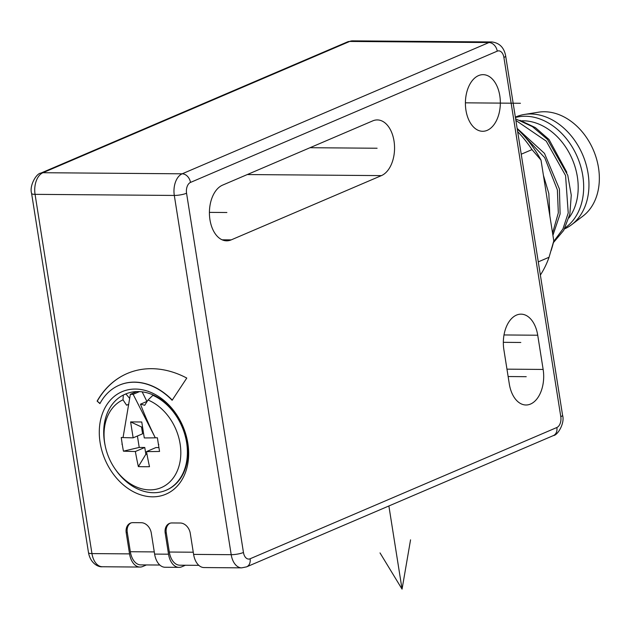 <?xml version="1.0" encoding="UTF-8"?>
<svg xmlns="http://www.w3.org/2000/svg" width="630" height="630" viewBox="0 0 630 630"><rect width="100%" height="100%" fill="white"/><g stroke="black" fill="none" stroke-linecap="round" stroke-linejoin="round"><path stroke-width="0.94" d="M524.396 114.455L538.532 112.187A57.511 43.698 66.8 0 1 598.5 167.706A57.511 43.698 -113.2 0 1 582.978 216.074L571.591 224.729A61.047 46.384 -113.2 0 0 588.066 173.384A61.047 46.384 66.8 0 0 524.396 114.455A61.047 46.384 66.8 0 0 516.001 116.873L515.356 117.148M564.535 228.91A61.047 46.384 -113.2 0 0 571.591 224.729M565.071 227.887A61.047 46.384 -113.2 0 0 582.774 175.644A61.047 46.384 66.8 0 0 515.419 117.511M521.601 120.826A57.511 43.698 66.8 0 1 577.348 176.754A57.511 43.698 -113.2 0 1 568.898 217.98M519.994 120.322L535.374 127.614L549.029 139.506L566.835 172.305M553.66 241.518L562.913 229.013L568.228 212.956L565.567 175.549L546.202 141.088L515.883 120.44M545.501 188.504L548.053 204.6M521.498 133.143L544.706 157.642L557.377 189.851L558.322 212.885L552.565 233.076M515.631 118.857L532.437 126.646L547.533 139.458L567.78 175.297L571.268 195.206L569.851 214.129L563.7 230.423L553.384 242.66M552.919 235.305L560.109 213.956L559.409 188.984L544.485 153.381L517.135 128.378M549.84 215.901L548.832 193.512L543.414 175.313M517.222 128.937A98.65 74.946 66.8 0 1 541.005 160.099L553.802 240.88L549.053 257.26L538.28 261.867M551.195 250.409L552.219 246.991A98.65 74.946 -113.2 0 0 553.802 240.88M521.231 154.216L532.003 149.609L541.005 160.099M540.367 275.05A105.289 79.994 -113.2 0 0 549.053 257.26M517.655 131.638A105.289 79.994 66.8 0 1 532.003 149.609M478.54 75.6A28.311 17.467 90.5 0 0 465.523 106.557A28.311 17.467 90.5 0 0 482.651 131.284A28.311 17.467 90.5 0 0 487.203 130.347A28.311 17.467 90.5 0 0 500.22 99.39A28.311 17.467 90.5 0 0 483.092 74.663A28.311 17.467 90.5 0 0 478.54 75.6M222.548 185.141A28.311 17.467 90.5 0 0 209.538 216.098A28.311 17.467 90.5 0 0 226.658 240.825A28.311 17.467 90.5 0 0 231.218 239.88L381.426 175.612A28.311 17.467 90.5 0 0 394.435 144.656A28.311 17.467 90.5 0 0 377.315 119.928A28.311 17.467 90.5 0 0 372.755 120.865L222.548 185.141M509.3 383.922A28.311 17.467 90.5 0 0 525.995 404.995A28.311 17.467 90.5 0 0 543.147 369.44L537.729 335.223A28.311 17.467 90.5 0 0 521.026 314.157A28.311 17.467 90.5 0 0 503.882 349.713L509.3 383.922M241.644 567.858A17.695 10.923 -89.5 0 1 231.202 554.683L174.305 195.442A17.695 10.923 -89.5 0 1 182.172 173.809L488.935 42.549A8.851 6.725 66.8 0 1 497.251 51.156A8.851 5.457 -89.5 0 1 503.898 57.44A8.851 1.811 171 0 0 505.677 56.007L562.574 415.249C565.031 423.013 557.747 435.346 553.376 435.582L246.621 566.85L241.644 567.858L204.041 567.559A17.695 10.923 -89.5 0 1 193.607 554.392L190.276 533.35A10.616 8.064 -113.2 0 0 180.29 523.018L171.935 522.955A10.616 8.064 -113.2 0 0 169.383 523.459A10.616 8.064 -113.2 0 0 165.21 533.153L166.265 532.697M185.409 565.244L181.826 566.772A17.695 10.923 -89.5 0 1 178.983 567.362A17.695 10.923 -89.5 0 1 168.541 554.195L165.21 533.153M146.412 564.937L142.837 566.465A17.695 10.923 -89.5 0 1 139.994 567.055A17.695 10.923 -89.5 0 1 129.552 553.88L126.221 532.846A10.616 8.064 -113.2 0 1 130.394 523.144A10.616 8.064 -113.2 0 1 132.946 522.648L141.301 522.711A10.616 8.064 -113.2 0 1 151.287 533.043L154.618 554.085A17.695 10.923 -89.5 0 0 165.052 567.252L178.983 567.362M135.434 389.057A55.739 42.352 -113.2 0 0 100.107 442.599A55.739 42.352 -113.2 0 0 152.499 496.826A55.739 42.352 -113.2 0 0 187.834 443.292A55.739 42.352 -113.2 0 0 135.434 389.057M172.124 400.278L186.779 378.063A101.753 77.309 -113.2 0 0 127.228 373.503A101.753 77.309 -113.2 0 0 97.122 401.113L99.918 403.609A62.819 47.73 -113.2 0 1 119.251 385.19A62.819 47.73 -113.2 0 1 172.124 400.278M169.927 523.254A10.616 8.064 -113.2 0 0 166.194 532.185L169.328 552.03A17.695 10.923 90.5 0 0 179.77 565.197L198.82 565.346M130.938 522.947A10.616 8.064 -113.2 0 0 127.205 531.877L130.339 551.722A17.695 10.923 90.5 0 0 140.773 564.889L159.831 565.039M128.559 404.555A41.588 31.594 -113.2 0 0 126.591 405.184A256.032 154.76 -140.7 0 1 123.023 399.829A47.888 36.383 -113.2 0 0 105.304 446.308L105.076 445.213A52.203 39.658 -113.2 0 1 123.283 395.081L123.811 394.852A52.203 39.658 -113.2 0 1 125.543 394.041A52.203 39.658 -113.2 0 1 136.702 391.592A52.203 39.658 66.8 0 1 138.088 391.577A52.203 39.658 66.8 0 1 139.49 391.616L133.143 394.325L155.287 437.803A256.489 52.581 -9 0 0 157.39 437.763A231.273 32.563 82.7 0 0 158.319 443.756L158.776 444.623A256.591 52.597 -9 0 1 158.461 444.63A231.273 32.563 82.7 0 0 159.555 451.45A256.489 52.581 -9 0 1 146.506 451.592A256.489 158.264 90.5 0 0 149.491 466.696A231.273 130.717 -32 0 1 138.356 466.609L145.853 454.293L146.995 454.301M105.304 446.308A47.888 36.383 -113.2 0 0 114.841 468.586L115.471 469.508A52.203 39.658 -113.2 0 0 166.084 490.258A52.203 39.658 -113.2 0 0 186.811 443.803A52.203 39.658 -113.2 0 0 152.909 395.317L153.444 395.089A52.203 39.658 66.8 0 1 187.346 443.575A52.203 39.658 66.8 0 1 166.619 490.03A52.203 39.658 66.8 0 1 166.352 490.148M153.444 395.089A52.203 39.658 -113.2 0 0 139.49 391.616M114.841 468.586A47.888 36.383 -113.2 0 0 176.589 472.437A47.888 36.383 -113.2 0 0 148.011 400.026L152.909 395.317M148.011 400.026A256.032 87.287 131.8 0 0 144.695 405.326A41.588 31.594 -113.2 0 0 140.474 404.2A255.678 165.808 61.4 0 0 155.287 437.803M142.167 391.852L146.908 401.444L140.474 404.2M136.702 391.592L130.363 394.309L123.047 437.574A256.591 52.597 -9 0 0 133.143 437.842L142.601 433.794L141.522 426.983L142.545 426.99M146.506 451.592L155.909 447.568L158.933 447.591M145.853 454.293L144.774 447.481L139.222 447.434L137.419 436.015M126.614 393.616A52.203 39.658 -113.2 0 0 125.929 393.947L129.638 398.38M126.591 405.184L128.599 404.326M123.283 395.081L123.023 399.829M125.929 393.947L123.811 394.852M122.252 444.347A256.591 52.597 171 0 1 121.976 444.339L122.11 443.473L122.252 444.347A231.273 212.562 -69.8 0 0 123.433 451.167A256.489 52.581 -9 0 0 135.363 451.505A256.489 158.264 90.5 0 0 138.356 466.609M122.118 443.473A231.273 212.562 -69.8 0 1 121.267 437.48A256.489 52.581 -9 0 0 123.055 437.551M158.461 444.63L158.319 443.756M141.522 426.983L130.615 421.903L141.758 421.99L144.278 437.929A256.591 52.597 -9 0 0 155.232 437.826M133.143 437.842L130.615 421.903M123.433 451.167L139.222 447.434M135.363 451.505L144.774 447.481M130.363 394.309L133.143 394.325M119.361 385.143A62.819 47.73 66.8 0 1 119.464 385.095A62.819 47.73 66.8 0 1 172.242 400.097M97.122 401.113L100.02 403.42M127.331 373.456A101.753 77.309 -113.2 0 0 97.335 401.026M209.412 212.373L226.887 212.515M310.031 147.711L377.094 148.239M503.331 342.326L520.805 342.468M508.126 376.535L526.223 376.685M380.016 552.912L402.058 589.144L388.883 505.969M410.555 539.839L402.058 589.144M465.405 102.832L520.435 103.273M503.898 57.44L560.794 416.682A8.851 5.457 -89.5 0 1 556.865 427.502L250.102 558.771A8.851 5.457 -89.5 0 1 243.456 552.478L186.559 193.237A8.851 5.457 -89.5 0 1 190.488 182.424L497.251 51.156M562.574 415.249A8.851 1.811 171 0 1 560.794 416.682M553.376 435.582A8.851 6.725 -113.2 0 0 556.865 427.502M139.994 567.055L102.391 566.756A17.695 10.923 -89.5 0 1 91.956 553.589L35.059 194.347A17.695 10.923 -89.5 0 1 42.927 172.714L349.689 41.446A17.695 10.923 -89.5 0 1 352.532 40.855L347.563 41.863A8.851 6.725 66.8 0 1 349.689 41.446L488.935 42.549A17.695 10.923 -89.5 0 1 491.786 41.958L352.532 40.855M102.391 566.756C98.13 567.323 90.397 563.157 88.507 552.707A8.851 1.811 -9 0 0 91.956 553.589L129.552 553.88M88.507 552.707L31.602 193.465A8.851 1.811 -9 0 0 35.059 194.347L174.305 195.442A8.851 1.811 -9 0 0 186.559 193.237M31.602 193.465C29.145 185.7 36.43 173.36 40.8 173.132A8.851 6.725 66.8 0 1 42.927 172.714L182.172 173.809A8.851 6.725 66.8 0 1 190.488 182.424M193.607 554.392L231.202 554.683A8.851 1.811 -9 0 0 243.456 552.478M168.541 554.195L154.618 554.085M169.328 552.03L193.26 552.219M246.621 566.85A8.851 6.725 -113.2 0 0 250.102 558.771M126.221 532.846L127.276 532.389M130.339 551.722L154.271 551.912M146.68 400.979A42.029 31.933 66.8 0 1 147.326 401.105M231.218 239.88L222.114 239.809M381.426 175.612L247.306 174.549M543.147 369.44L506.961 369.156M537.729 335.223L503.992 334.955M40.8 173.132L347.563 41.863M505.677 56.007C504.126 47.581 499.495 42.895 491.786 41.958M166.084 490.258L166.619 490.03"/></g></svg>
